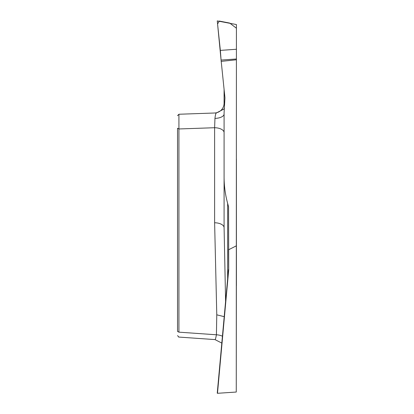 <?xml version="1.0" encoding="UTF-8"?>
<svg xmlns="http://www.w3.org/2000/svg" width="414" height="414" viewBox="0 0 414 414"><rect width="100%" height="100%" fill="white"/><g stroke="black" fill="none" stroke-linecap="round" stroke-linejoin="round"><path stroke-width="0.62" d="M236.415 158.878L236.415 285.696M236.415 49.266L236.415 24.545L217.252 20.917L220.341 50.389L236.415 49.266L236.415 58.99L221.076 60.066L224.952 97.823L224.088 112.732L224.088 176.959C224.098 185.927 225.288 194.74 227.648 203.393L228.564 206.746L228.719 269.731L217.479 393.3L236.259 392.042L236.415 58.99M236.259 392.042L236.415 245.383M236.415 59.776L221.123 61.381M236.259 245.88L228.797 249.663M216.413 112.939L178.926 114.248L177.528 115.697L178.926 114.248L178.926 332.163C178.858 338.647 178.858 338.647 178.926 332.163L216.413 334.781L216.776 314.826L214.618 222.758L214.618 127.719L214.954 118.409C215.337 114.937 215.823 113.115 216.413 112.939L223.808 109.115L224.191 108.566M178.926 332.163L177.528 331.438C177.528 336.447 177.528 336.447 177.528 331.438L177.528 128.242L178.926 128.961L214.618 127.719A9.817 4.906 0 0 1 224.088 132.62L224.088 227.664L225.599 301.402M224.088 227.664A9.817 4.906 0 0 0 214.618 222.758M224.486 104.281L224.088 103.195L224.088 89.61M224.088 103.195A9.817 9.817 0 0 1 214.618 113.001M221.076 60.066L217.573 23.991L219.296 21.057L229.713 23.081L236.42 28.219L236.415 58.99L221.076 60.066L220.377 50.736M217.479 393.3L228.564 269.705M228.719 269.731L228.564 249.166M214.954 339.573C215.337 339.687 215.823 338.088 216.413 334.781A9.817 4.916 3.2 0 1 222.432 336.204M227.648 203.393L227.648 278.865M214.954 118.409A9.817 4.394 180 0 0 224.088 114.026M224.207 316.663L216.776 314.826M215.016 339.594L178.584 337.048M178.874 337.068L177.528 335.625M214.969 339.589L221.806 343.082M228.487 269.638L217.246 393.191"/></g></svg>
